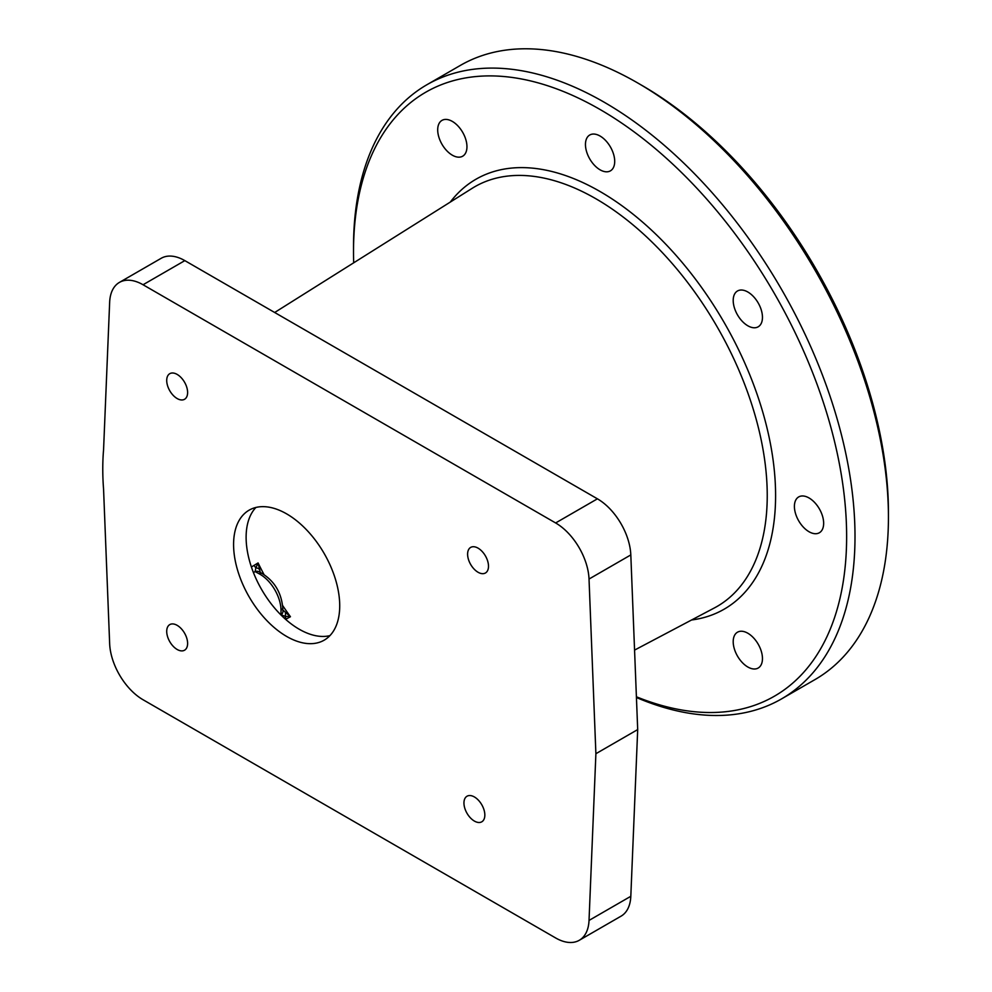 <?xml version="1.0" encoding="UTF-8"?>
<svg xmlns="http://www.w3.org/2000/svg" width="992" height="992" viewBox="0 0 992 992"><rect width="100%" height="100%" fill="white"/><g stroke="black" fill="none" stroke-linecap="round" stroke-linejoin="round"><path stroke-width="1.49" d="M636.393 696.781A348.688 201.314 -120 0 0 846.635 536.56A348.688 201.314 -120 0 0 600.073 109.504A348.688 201.314 -120 0 0 353.512 251.856A348.688 201.314 -120 0 0 353.698 262.806M636.43 697.512A354.603 204.736 -120 0 0 781.56 698.889A354.603 204.736 -120 0 0 855.005 536.56A354.603 204.736 -120 0 0 700.216 179.701A354.603 204.736 -120 0 0 426.957 84.704A354.603 204.736 -120 0 0 353.512 247.033L353.512 251.856M781.56 698.889L814.99 679.582A354.603 204.736 -120 0 0 888.435 517.254A354.603 204.736 -120 0 0 637.695 82.956A354.603 204.736 -120 0 0 460.387 65.398L426.957 84.704M888.435 512.43L888.435 517.254L888.435 512.43A348.688 201.314 -120 0 0 641.874 85.374L637.695 82.956M579.266 940.292L621.054 916.162A47.281 27.292 -120 0 0 630.813 896.297L637.695 729.579L630.813 554.925A47.281 27.292 -120 0 0 597.42 498.827L184.834 260.623A47.281 27.292 -120 0 0 161.2 258.28L119.412 282.41A47.281 27.292 -120 0 0 109.653 302.287L103.565 449.748A260.04 150.139 -120 0 0 103.565 489.168L109.653 643.659A47.281 27.292 -120 0 0 143.046 699.744L555.632 937.948A47.281 27.292 -120 0 0 579.266 940.292A47.281 27.292 -120 0 0 589.025 920.427L595.894 753.709L637.695 729.579M595.894 753.709L589.025 579.043A47.281 27.292 -120 0 0 555.632 522.958L597.42 498.827M555.632 522.958L143.046 284.754A47.281 27.292 -120 0 0 119.412 282.41M255.924 507.458A75.057 43.338 -120 0 0 252.03 568.813A75.057 43.338 -120 0 0 299.187 629.213A75.057 43.338 -120 0 0 329.927 635.636M747.832 292.008A20.683 11.941 60 0 1 761.348 310.236A20.683 11.941 60 0 1 758.173 326.814A20.683 11.941 60 0 1 747.832 325.785A20.683 11.941 60 0 1 734.316 307.557A20.683 11.941 60 0 1 737.49 290.991A20.683 11.941 60 0 1 747.832 292.008M809.026 497.959A20.683 11.941 60 0 1 822.542 516.187A20.683 11.941 60 0 1 819.367 532.754A20.683 11.941 60 0 1 809.026 531.737A20.683 11.941 60 0 1 795.522 513.509A20.683 11.941 60 0 1 798.684 496.93A20.683 11.941 60 0 1 809.026 497.959M747.832 633.231A20.683 11.941 60 0 1 761.348 651.459A20.683 11.941 60 0 1 758.173 668.038A20.683 11.941 60 0 1 747.832 667.008A20.683 11.941 60 0 1 734.316 648.78A20.683 11.941 60 0 1 737.49 632.202A20.683 11.941 60 0 1 747.832 633.231M600.073 136.04A20.683 11.941 60 0 1 613.589 154.268A20.683 11.941 60 0 1 610.427 170.847A20.683 11.941 60 0 1 600.073 169.818A20.683 11.941 60 0 1 586.57 151.59A20.683 11.941 60 0 1 589.732 135.011A20.683 11.941 60 0 1 600.073 136.04M452.327 121.408A20.683 11.941 60 0 1 465.843 139.636A20.683 11.941 60 0 1 462.669 156.203A20.683 11.941 60 0 1 452.327 155.186A20.683 11.941 60 0 1 438.811 136.958A20.683 11.941 60 0 1 441.986 120.379A20.683 11.941 60 0 1 452.327 121.408M634.558 650.107L714.389 607.935A242.308 139.897 -120 0 0 717.067 606.459A242.308 139.897 -120 0 0 767.238 495.541A242.308 139.897 -120 0 0 661.466 251.683A242.308 139.897 -120 0 0 474.746 186.769A242.308 139.897 -120 0 0 472.142 188.344L274.672 312.492M285.634 619.355L290.445 616.726L282.844 609.993M251.398 566.99L258.081 562.948L260.288 572.496M286.39 618.946A5.915 3.546 61.3 0 1 285.039 616.243L281.182 614.891A5.915 4.985 -11.6 0 0 282.894 610.365A5.915 4.985 -11.6 0 0 282.869 610.278M280.996 614.99L281.009 610.092A5.915 3.348 -0.9 0 0 282.732 607.674L282.894 610.365M254.126 565.341A5.915 3.546 -121.2 0 0 255.874 567.784L255.13 571.603L253.456 572.607M285.436 612.858A5.915 3.46 -56.6 0 1 285.039 616.243L290.445 616.726L287.978 613.279A209.014 120.677 -120 0 1 282.633 605.529M282.732 607.674C281.306 592.546 274.424 581.151 262.099 573.488A5.915 3.559 117.7 0 0 259.16 573.798L255.13 571.603A5.915 5.134 127.9 0 1 259.867 572.21A5.915 5.134 127.9 0 1 259.941 572.272M259.11 569.11A5.915 3.67 -4.5 0 0 255.874 567.784L258.081 562.948L259.978 566.754A209.014 120.677 -120 0 0 264.058 574.628M286.651 636.442A75.057 43.338 -120 0 0 324.186 640.162A75.057 43.338 -120 0 0 335.68 580.022A75.057 43.338 -120 0 0 286.651 513.881A75.057 43.338 -120 0 0 249.128 510.161A75.057 43.338 -120 0 0 237.621 570.301A75.057 43.338 -120 0 0 286.651 636.442M177.159 649.475A14.781 8.531 -120 0 0 184.549 650.206A14.781 8.531 -120 0 0 186.818 638.364A14.781 8.531 -120 0 0 177.159 625.344A14.781 8.531 -120 0 0 169.768 624.613A14.781 8.531 -120 0 0 167.512 636.455A14.781 8.531 -120 0 0 177.159 649.475M177.159 398.548A14.781 8.531 -120 0 0 184.549 399.28A14.781 8.531 -120 0 0 186.818 387.438A14.781 8.531 -120 0 0 177.159 374.418A14.781 8.531 -120 0 0 169.768 373.686A14.781 8.531 -120 0 0 167.512 385.528A14.781 8.531 -120 0 0 177.159 398.548M474.399 821.078A14.781 8.531 -120 0 0 481.79 821.81A14.781 8.531 -120 0 0 484.046 809.98A14.781 8.531 -120 0 0 474.399 796.96A14.781 8.531 -120 0 0 467.009 796.229A14.781 8.531 -120 0 0 464.74 808.058A14.781 8.531 -120 0 0 474.399 821.078M478.057 572.26A14.781 8.531 -120 0 0 485.435 572.992A14.781 8.531 -120 0 0 487.704 561.162A14.781 8.531 -120 0 0 478.057 548.142A14.781 8.531 -120 0 0 470.667 547.41A14.781 8.531 -120 0 0 468.398 559.24A14.781 8.531 -120 0 0 478.057 572.26M589.025 920.427L630.813 896.297M589.025 579.043L630.813 554.925M143.046 284.754L184.834 260.623M691.573 619.988A248.223 143.307 -120 0 0 775.595 495.541A248.223 143.307 -120 0 0 647.602 226.548A248.223 143.307 -120 0 0 450.294 202.07M259.16 573.798A29.549 17.062 60 0 1 281.009 610.092M262.099 573.488L259.867 572.21"/></g></svg>

